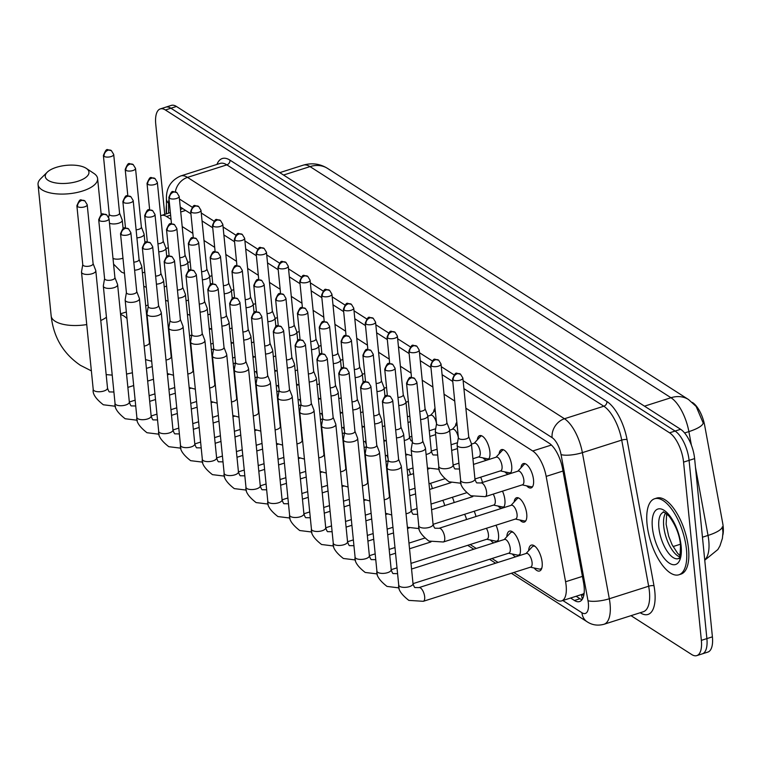 <?xml version="1.0" encoding="UTF-8"?>
<svg xmlns="http://www.w3.org/2000/svg" width="761" height="761" viewBox="0 0 761 761"><rect width="100%" height="100%" fill="white"/><g stroke="black" fill="none" stroke-linecap="round" stroke-linejoin="round"><path stroke-width="1.14" d="M520.924 467.844A12.766 5.356 72.3 0 1 523.349 463.582A12.766 5.356 72.3 0 1 533.528 479.782A12.766 5.356 72.3 0 1 531.102 487.915A12.766 5.356 72.3 0 1 526.65 485.832M499.102 453.87A12.766 5.356 72.3 0 1 501.528 449.608A12.766 5.356 72.3 0 1 511.706 465.808A12.766 5.356 72.3 0 1 509.537 473.837M477.28 439.896A12.766 5.356 72.3 0 1 479.706 435.634A12.766 5.356 72.3 0 1 489.884 451.834A12.766 5.356 72.3 0 1 487.715 459.863M455.459 425.922A12.766 5.356 72.3 0 1 456.847 422.326M433.637 411.948A12.766 5.356 72.3 0 1 435.026 408.353M514.122 502.013A12.766 5.356 72.3 0 1 516.548 497.751A12.766 5.356 72.3 0 1 526.726 513.951A12.766 5.356 72.3 0 1 524.3 522.084A12.766 5.356 72.3 0 1 519.849 520.01M502.498 491.159A12.766 5.356 72.3 0 1 504.904 499.977A12.766 5.356 72.3 0 1 502.736 508.006M480.676 477.185A12.766 5.356 72.3 0 1 482.474 482.455M528.648 550.688A13.584 5.698 72.3 0 1 531.321 545.114A13.584 5.698 72.3 0 1 542.146 562.35A13.584 5.698 72.3 0 1 539.559 570.997A13.584 5.698 72.3 0 1 534.165 568.001M506.826 536.714A13.584 5.698 72.3 0 1 509.499 531.14A13.584 5.698 72.3 0 1 520.324 548.377A13.584 5.698 72.3 0 1 519.363 555.635M496.029 525.223A13.584 5.698 72.3 0 1 498.503 534.403A13.584 5.698 72.3 0 1 497.542 541.67M474.208 511.249A13.584 5.698 72.3 0 1 475.996 516.519M452.386 497.275A13.584 5.698 72.3 0 1 454.174 502.545M430.564 483.302A13.584 5.698 72.3 0 1 432.353 488.581M408.743 469.328A13.584 5.698 72.3 0 1 410.531 474.607M386.921 455.354A13.584 5.698 72.3 0 1 388.081 458.417M365.099 441.38A13.584 5.698 72.3 0 1 366.26 444.443M343.278 427.406A13.584 5.698 72.3 0 1 344.438 430.469M321.456 413.442A13.584 5.698 72.3 0 1 322.616 416.495M299.634 399.468A13.584 5.698 72.3 0 1 300.795 402.531M277.813 385.494A13.584 5.698 72.3 0 1 278.973 388.557M255.991 371.52A13.584 5.698 72.3 0 1 257.151 374.583M584.134 593.161A23.943 10.045 72.3 0 1 582.298 594.303L561.589 600.895A23.943 10.045 -107.7 0 0 565.585 581.756L546.16 476.396A23.943 10.045 -107.7 0 0 532.729 450.988L465.865 408.172M722.845 535.059A21.546 9.037 -107.7 0 0 722.684 523.121L704.676 425.447A21.546 9.037 -107.7 0 0 692.596 402.579L692.348 402.426M171.044 219.396L166.545 216.514A23.943 10.045 -107.7 0 0 161.446 215.439A23.943 10.045 -107.7 0 0 160.676 215.772M454.726 401.037L444.044 394.198M432.904 387.064L422.222 380.224M411.083 373.09L400.4 366.25M389.261 359.125L378.578 352.276M367.439 345.152L356.757 338.312M345.618 331.178L334.935 324.338M323.796 317.204L313.113 310.364M301.974 303.23L291.292 296.39M280.153 289.256L269.47 282.417M258.331 275.282L247.648 268.443M236.509 261.308L225.827 254.469M214.688 247.344L204.005 240.495M192.866 233.37L182.183 226.531M513.799 572.481L556.491 599.82A23.943 10.045 -107.7 0 0 561.589 600.895M470.155 544.543L476.253 548.443M491.977 558.507L498.075 562.417M487.183 460.034A12.766 5.356 72.3 0 1 483.007 457.894M509.004 474.008A12.766 5.356 72.3 0 1 504.828 471.868M502.203 508.177A12.766 5.356 72.3 0 1 498.027 506.036M493.794 542.859A13.584 5.698 72.3 0 1 490.522 540.053M515.616 556.833A13.584 5.698 72.3 0 1 512.343 554.027M704.753 560.21L717.861 549.537L719.954 545.884L722.408 538.341L722.95 532.415L722.36 526.831A27.929 7.325 169.6 0 1 708.025 535.43L695.497 467.444M164.756 214.383L155.748 124.157A23.943 10.045 72.3 0 1 160.305 108.909A23.943 10.045 72.3 0 1 165.394 109.984L669.575 432.819A23.943 10.045 72.3 0 1 683.568 462.117L701.357 640.362L706.883 638.603A23.943 10.045 72.3 0 1 702.327 653.851A23.943 10.045 72.3 0 0 706.883 638.603L689.086 460.357L706.883 638.603L712.401 636.843A23.943 10.045 72.3 0 1 707.854 652.091L696.81 655.611A23.943 10.045 72.3 0 1 691.711 654.536L631.012 615.668M669.575 432.819L675.102 431.059A23.943 10.045 72.3 0 1 689.086 460.357A23.943 10.045 72.3 0 0 675.102 431.059L170.921 108.224L675.102 431.059L680.629 429.299A23.943 10.045 72.3 0 1 694.612 458.598L712.401 636.843M160.305 108.909L165.822 107.149A23.943 10.045 72.3 0 1 170.921 108.224A23.943 10.045 72.3 0 0 165.822 107.149L171.349 105.389A23.943 10.045 72.3 0 1 176.438 106.464L680.629 429.299M691.388 445.185L688.886 431.611A27.929 7.325 169.6 0 0 703.212 423.04L696.172 406.479L688.572 399.563A27.929 22.63 122.6 0 0 670.983 397.727L310.022 166.602A27.929 22.63 -57.4 0 1 327.611 168.438L688.572 399.563M701.357 640.362A23.943 10.045 72.3 0 1 696.81 655.611M570.598 598.022L574.441 600.486A23.943 10.045 -107.7 0 0 579.54 601.561A23.943 10.045 -107.7 0 0 583.535 582.422L562.55 468.605A23.943 10.045 -107.7 0 0 549.119 443.187L463.915 388.633M170.312 212.119A23.943 10.045 -107.7 0 0 170.217 212.642M452.776 381.499L442.093 374.659M430.954 367.525L420.272 360.685M409.133 353.551L398.45 346.712M387.311 339.577L376.628 332.738M365.489 325.613L354.807 318.764M343.668 311.639L332.985 304.8M321.846 297.665L311.163 290.826M300.024 283.691L289.342 276.852M278.203 269.717L267.52 262.878M256.381 255.744L245.698 248.904M234.559 241.77L223.877 234.93M212.738 227.796L202.055 220.956M190.916 213.831L180.233 206.992M581.994 599.706A23.943 10.045 72.3 0 1 579.968 598.726L576.125 596.263M166.307 213.889A39.905 16.742 72.3 0 1 166.459 204.861M686.451 549.375A39.905 16.742 72.3 0 1 678.869 574.793A39.905 16.742 72.3 0 1 647.059 524.158A39.905 16.742 72.3 0 1 654.65 498.74A39.905 16.742 72.3 0 1 686.451 549.375M654.65 498.74L656.724 498.084A39.905 16.742 72.3 0 1 688.524 548.719A39.905 16.742 72.3 0 1 680.933 574.127L678.869 574.793M48.124 180.338A21.945 8.98 -5.7 0 0 77.822 181.27A21.945 8.98 -5.7 0 0 86.221 168.333A21.945 8.98 -5.7 0 0 86.088 168.248A21.945 8.98 -5.7 0 0 66.074 165.375A21.945 8.98 -5.7 0 0 47.192 172.233A21.945 8.98 -5.7 0 0 48.124 180.338M93.717 173.299A29.926 12.252 174.3 0 1 93.898 173.413A29.926 12.252 174.3 0 1 97.608 178.569A29.926 12.252 174.3 0 1 76.062 192.685A29.926 12.252 174.3 0 1 41.941 189.784A29.926 12.252 174.3 0 1 38.05 184.514A29.926 12.252 174.3 0 1 40.666 178.73L47.192 172.233M189.622 335.734A29.926 12.556 -107.7 0 0 189.375 334.022M82.759 264.59L81.522 271.82A7.182 2.939 -5.7 0 0 81.513 272.153A7.182 2.939 -5.7 0 0 82.445 273.418A7.182 2.939 -5.7 0 0 92.205 273.713A7.182 2.939 -5.7 0 0 95.8 270.726A7.182 2.939 -5.7 0 0 95.724 270.402L93.08 263.563M82.778 264.467A5.184 2.121 -5.7 0 0 82.768 264.704A5.184 2.121 -5.7 0 0 83.444 265.618A5.184 2.121 -5.7 0 0 90.492 265.836A5.184 2.121 -5.7 0 0 93.099 263.677A5.184 2.121 -5.7 0 0 93.042 263.449M104.58 278.564L103.344 285.794A7.182 2.939 -5.7 0 0 103.334 286.126A7.182 2.939 -5.7 0 0 104.267 287.392A7.182 2.939 -5.7 0 0 114.026 287.677A7.182 2.939 -5.7 0 0 117.622 284.7A7.182 2.939 -5.7 0 0 117.546 284.376L114.901 277.527M104.599 278.44A5.184 2.121 -5.7 0 0 104.59 278.678A5.184 2.121 -5.7 0 0 105.265 279.591A5.184 2.121 -5.7 0 0 112.314 279.801A5.184 2.121 -5.7 0 0 114.921 277.651A5.184 2.121 -5.7 0 0 114.863 277.413M126.402 292.538L125.165 299.767A7.182 2.939 -5.7 0 0 125.156 300.1A7.182 2.939 -5.7 0 0 126.088 301.366A7.182 2.939 -5.7 0 0 135.848 301.651A7.182 2.939 -5.7 0 0 139.444 298.673A7.182 2.939 -5.7 0 0 139.368 298.35L136.723 291.501M126.421 292.414A5.184 2.121 -5.7 0 0 126.412 292.652A5.184 2.121 -5.7 0 0 127.087 293.565A5.184 2.121 -5.7 0 0 134.136 293.775A5.184 2.121 -5.7 0 0 136.742 291.625A5.184 2.121 -5.7 0 0 136.685 291.387M148.224 306.512L146.987 313.741A7.182 2.939 -5.7 0 0 146.978 314.074A7.182 2.939 -5.7 0 0 147.91 315.339A7.182 2.939 -5.7 0 0 157.67 315.625A7.182 2.939 -5.7 0 0 161.265 312.647A7.182 2.939 -5.7 0 0 161.189 312.324L158.545 305.475M148.243 306.388A5.184 2.121 -5.7 0 0 148.233 306.626A5.184 2.121 -5.7 0 0 148.909 307.539A5.184 2.121 -5.7 0 0 155.957 307.748A5.184 2.121 -5.7 0 0 158.564 305.599A5.184 2.121 -5.7 0 0 158.507 305.361M170.045 320.476L168.809 327.706A7.182 2.939 -5.7 0 0 168.799 328.039A7.182 2.939 -5.7 0 0 169.732 329.304A7.182 2.939 -5.7 0 0 179.491 329.599A7.182 2.939 -5.7 0 0 183.087 326.612A7.182 2.939 -5.7 0 0 183.011 326.288L180.367 319.449M170.064 320.362A5.184 2.121 -5.7 0 0 170.055 320.6A5.184 2.121 -5.7 0 0 170.73 321.513A5.184 2.121 -5.7 0 0 177.779 321.722A5.184 2.121 -5.7 0 0 180.386 319.572A5.184 2.121 -5.7 0 0 180.328 319.335M191.867 334.45L190.631 341.679A7.182 2.939 -5.7 0 0 190.621 342.012A7.182 2.939 -5.7 0 0 191.553 343.278A7.182 2.939 -5.7 0 0 201.313 343.572A7.182 2.939 -5.7 0 0 204.909 340.586A7.182 2.939 -5.7 0 0 204.833 340.262L202.188 333.423M191.886 334.336A5.184 2.121 -5.7 0 0 191.877 334.574A5.184 2.121 -5.7 0 0 192.552 335.487A5.184 2.121 -5.7 0 0 199.601 335.696A5.184 2.121 -5.7 0 0 202.207 333.537A5.184 2.121 -5.7 0 0 202.15 333.308M213.689 348.424L212.452 355.653A7.182 2.939 -5.7 0 0 212.443 355.986A7.182 2.939 -5.7 0 0 213.375 357.251A7.182 2.939 -5.7 0 0 223.135 357.546A7.182 2.939 -5.7 0 0 226.73 354.559A7.182 2.939 -5.7 0 0 226.654 354.236L224.01 347.397M213.708 348.3A5.184 2.121 -5.7 0 0 213.698 348.548A5.184 2.121 -5.7 0 0 214.374 349.461A5.184 2.121 -5.7 0 0 221.422 349.67A5.184 2.121 -5.7 0 0 224.029 347.511A5.184 2.121 -5.7 0 0 223.972 347.282M235.51 362.398L234.274 369.627A7.182 2.939 -5.7 0 0 234.264 369.96A7.182 2.939 -5.7 0 0 235.197 371.225A7.182 2.939 -5.7 0 0 244.956 371.52A7.182 2.939 -5.7 0 0 248.552 368.533A7.182 2.939 -5.7 0 0 248.476 368.21L245.832 361.37M235.53 362.274A5.184 2.121 -5.7 0 0 235.52 362.521A5.184 2.121 -5.7 0 0 236.195 363.435A5.184 2.121 -5.7 0 0 243.244 363.644A5.184 2.121 -5.7 0 0 245.851 361.485A5.184 2.121 -5.7 0 0 245.793 361.256M257.332 376.372L256.096 383.601A7.182 2.939 -5.7 0 0 256.086 383.934A7.182 2.939 -5.7 0 0 257.018 385.199A7.182 2.939 -5.7 0 0 266.778 385.494A7.182 2.939 -5.7 0 0 270.374 382.507A7.182 2.939 -5.7 0 0 270.298 382.184L267.653 375.344M257.351 376.248A5.184 2.121 -5.7 0 0 257.342 376.486A5.184 2.121 -5.7 0 0 258.017 377.399A5.184 2.121 -5.7 0 0 265.066 377.618A5.184 2.121 -5.7 0 0 267.672 375.458A5.184 2.121 -5.7 0 0 267.615 375.221M279.154 390.345L277.917 397.575A7.182 2.939 -5.7 0 0 277.908 397.908A7.182 2.939 -5.7 0 0 278.84 399.173A7.182 2.939 -5.7 0 0 288.6 399.458A7.182 2.939 -5.7 0 0 292.195 396.481A7.182 2.939 -5.7 0 0 292.119 396.158L289.475 389.309M279.173 390.222A5.184 2.121 -5.7 0 0 279.163 390.46A5.184 2.121 -5.7 0 0 279.839 391.373A5.184 2.121 -5.7 0 0 286.887 391.582A5.184 2.121 -5.7 0 0 289.494 389.432A5.184 2.121 -5.7 0 0 289.437 389.194M300.976 404.319L299.739 411.549A7.182 2.939 -5.7 0 0 299.729 411.882A7.182 2.939 -5.7 0 0 300.662 413.147A7.182 2.939 -5.7 0 0 310.421 413.432A7.182 2.939 -5.7 0 0 314.017 410.455A7.182 2.939 -5.7 0 0 313.941 410.131L311.297 403.282M300.995 404.196A5.184 2.121 -5.7 0 0 300.985 404.433A5.184 2.121 -5.7 0 0 301.66 405.347A5.184 2.121 -5.7 0 0 308.709 405.556A5.184 2.121 -5.7 0 0 311.316 403.406A5.184 2.121 -5.7 0 0 311.259 403.168M444.652 505.58A7.182 3.015 -107.7 0 0 442.759 500.338M322.797 418.284L321.561 425.523A7.182 2.939 -5.7 0 0 321.551 425.856A7.182 2.939 -5.7 0 0 322.483 427.111A7.182 2.939 -5.7 0 0 332.243 427.406A7.182 2.939 -5.7 0 0 335.839 424.429A7.182 2.939 -5.7 0 0 335.763 424.105L333.118 417.256M322.816 418.17A5.184 2.121 -5.7 0 0 322.807 418.407A5.184 2.121 -5.7 0 0 323.482 419.321A5.184 2.121 -5.7 0 0 330.531 419.53A5.184 2.121 -5.7 0 0 333.137 417.38A5.184 2.121 -5.7 0 0 333.08 417.142M466.474 519.554A7.182 3.015 -107.7 0 0 464.581 514.312M486.736 539.264L495.611 541.119A11.967 5.023 -107.7 0 0 496.809 541.081A11.967 5.023 -107.7 0 0 498.265 539.796M410.997 563.378L487.078 539.149A7.182 3.015 -107.7 0 0 488.438 534.583A7.182 3.015 -107.7 0 0 486.403 528.286M344.619 432.258L343.382 439.487A7.182 2.939 -5.7 0 0 343.373 439.82A7.182 2.939 -5.7 0 0 344.305 441.085A7.182 2.939 -5.7 0 0 354.065 441.38A7.182 2.939 -5.7 0 0 357.66 438.393A7.182 2.939 -5.7 0 0 357.584 438.07L354.94 431.23M344.638 432.143A5.184 2.121 -5.7 0 0 344.628 432.381A5.184 2.121 -5.7 0 0 345.304 433.294A5.184 2.121 -5.7 0 0 352.353 433.504A5.184 2.121 -5.7 0 0 354.959 431.354A5.184 2.121 -5.7 0 0 354.902 431.116M508.557 553.237L517.432 555.092A11.967 5.023 -107.7 0 0 518.631 555.054A11.967 5.023 -107.7 0 0 520.086 553.77M423.306 601.304A7.182 3.015 -107.7 0 0 424.667 596.729A7.182 3.015 -107.7 0 0 420.253 587.806A7.182 3.015 -107.7 0 0 418.94 587.616L526.355 553.409A7.182 3.015 -107.7 0 1 532.082 562.522A7.182 3.015 -107.7 0 1 530.721 567.097L423.306 601.304L408.847 600.391C401.247 594.465 397.879 589.366 398.726 585.076A7.182 2.939 -5.7 0 0 399.658 586.341A7.182 2.939 -5.7 0 0 399.896 586.484A7.182 2.939 -5.7 0 0 408.058 586.988A7.182 2.939 -5.7 0 0 413.014 583.649L508.9 553.123A7.182 3.015 -107.7 0 0 510.26 548.548A7.182 3.015 -107.7 0 0 504.533 539.435L411.558 569.047M366.441 446.231L365.204 453.461A7.182 2.939 -5.7 0 0 365.194 453.794A7.182 2.939 -5.7 0 0 366.127 455.059A7.182 2.939 -5.7 0 0 375.886 455.354A7.182 2.939 -5.7 0 0 379.482 452.367A7.182 2.939 -5.7 0 0 379.406 452.044L376.762 445.204M366.46 446.108A5.184 2.121 -5.7 0 0 366.45 446.355A5.184 2.121 -5.7 0 0 367.125 447.268A5.184 2.121 -5.7 0 0 374.174 447.478A5.184 2.121 -5.7 0 0 376.781 445.318A5.184 2.121 -5.7 0 0 376.724 445.09M513.295 532.434A11.967 5.023 -107.7 0 0 511.363 532.234A11.967 5.023 -107.7 0 0 510.365 532.9L504.201 539.549M530.379 567.202L539.254 569.066A11.967 5.023 -107.7 0 0 540.453 569.019A11.967 5.023 -107.7 0 0 541.908 567.744M388.262 460.205L387.026 467.435A7.182 2.939 -5.7 0 0 387.016 467.768A7.182 2.939 -5.7 0 0 387.948 469.033A7.182 2.939 -5.7 0 0 397.708 469.328A7.182 2.939 -5.7 0 0 401.304 466.341A7.182 2.939 -5.7 0 0 401.228 466.017L398.583 459.178M388.281 460.082A5.184 2.121 -5.7 0 0 388.272 460.329A5.184 2.121 -5.7 0 0 388.947 461.242A5.184 2.121 -5.7 0 0 395.996 461.451A5.184 2.121 -5.7 0 0 398.602 459.292A5.184 2.121 -5.7 0 0 398.545 459.064M535.116 546.408A11.967 5.023 -107.7 0 0 533.185 546.208A11.967 5.023 -107.7 0 0 532.186 546.874L526.022 553.513M134.602 270.212A7.182 2.939 -5.7 0 0 138.179 269.527A7.182 2.939 -5.7 0 0 141.784 266.54A7.182 2.939 -5.7 0 0 141.708 266.217L139.063 259.377M133.793 262.155A5.184 2.121 -5.7 0 0 136.476 261.651A5.184 2.121 -5.7 0 0 139.073 259.501A5.184 2.121 -5.7 0 0 139.016 259.263M156.424 284.186A7.182 2.939 -5.7 0 0 160 283.501A7.182 2.939 -5.7 0 0 163.605 280.514A7.182 2.939 -5.7 0 0 163.529 280.191L160.885 273.351M155.615 276.129A5.184 2.121 -5.7 0 0 158.298 275.625A5.184 2.121 -5.7 0 0 160.894 273.465A5.184 2.121 -5.7 0 0 160.837 273.237M178.245 298.16A7.182 2.939 -5.7 0 0 181.822 297.475A7.182 2.939 -5.7 0 0 185.427 294.488A7.182 2.939 -5.7 0 0 185.351 294.165L182.707 287.325M177.437 290.103A5.184 2.121 -5.7 0 0 180.119 289.599A5.184 2.121 -5.7 0 0 182.716 287.439A5.184 2.121 -5.7 0 0 182.659 287.211M200.067 312.134A7.182 2.939 -5.7 0 0 203.644 311.449A7.182 2.939 -5.7 0 0 207.249 308.462A7.182 2.939 -5.7 0 0 207.173 308.138L204.528 301.299M199.258 304.067A5.184 2.121 -5.7 0 0 201.941 303.572A5.184 2.121 -5.7 0 0 204.538 301.413A5.184 2.121 -5.7 0 0 204.481 301.185M221.889 326.108A7.182 2.939 -5.7 0 0 225.465 325.423A7.182 2.939 -5.7 0 0 229.071 322.436A7.182 2.939 -5.7 0 0 228.994 322.112L226.35 315.273M221.08 318.041A5.184 2.121 -5.7 0 0 223.763 317.546A5.184 2.121 -5.7 0 0 226.359 315.387A5.184 2.121 -5.7 0 0 226.302 315.159M243.71 340.072A7.182 2.939 -5.7 0 0 247.287 339.387A7.182 2.939 -5.7 0 0 250.892 336.41A7.182 2.939 -5.7 0 0 250.816 336.086L248.172 329.237M242.902 332.015A5.184 2.121 -5.7 0 0 245.584 331.511A5.184 2.121 -5.7 0 0 248.181 329.361A5.184 2.121 -5.7 0 0 248.124 329.123M265.532 354.046A7.182 2.939 -5.7 0 0 269.109 353.361A7.182 2.939 -5.7 0 0 272.714 350.383A7.182 2.939 -5.7 0 0 272.638 350.06L269.993 343.211M264.723 345.989A5.184 2.121 -5.7 0 0 267.406 345.484A5.184 2.121 -5.7 0 0 270.003 343.335A5.184 2.121 -5.7 0 0 269.946 343.097M287.354 368.02A7.182 2.939 -5.7 0 0 290.93 367.335A7.182 2.939 -5.7 0 0 294.536 364.357A7.182 2.939 -5.7 0 0 294.459 364.034L291.815 357.185M286.545 359.963A5.184 2.121 -5.7 0 0 289.228 359.458A5.184 2.121 -5.7 0 0 291.824 357.309A5.184 2.121 -5.7 0 0 291.767 357.071M309.175 381.993A7.182 2.939 -5.7 0 0 312.752 381.309A7.182 2.939 -5.7 0 0 316.357 378.322A7.182 2.939 -5.7 0 0 316.281 377.998L313.637 371.159M308.367 373.936A5.184 2.121 -5.7 0 0 311.049 373.432A5.184 2.121 -5.7 0 0 313.646 371.282A5.184 2.121 -5.7 0 0 313.589 371.045M330.997 395.967A7.182 2.939 -5.7 0 0 334.574 395.282A7.182 2.939 -5.7 0 0 338.179 392.296A7.182 2.939 -5.7 0 0 338.103 391.972L335.458 385.133M330.188 387.91A5.184 2.121 -5.7 0 0 332.871 387.406A5.184 2.121 -5.7 0 0 335.468 385.247A5.184 2.121 -5.7 0 0 335.411 385.018M352.819 409.941A7.182 2.939 -5.7 0 0 356.395 409.256A7.182 2.939 -5.7 0 0 360.001 406.269A7.182 2.939 -5.7 0 0 359.924 405.946L357.28 399.106M352.01 401.884A5.184 2.121 -5.7 0 0 354.693 401.38A5.184 2.121 -5.7 0 0 357.29 399.221A5.184 2.121 -5.7 0 0 357.232 398.992M374.64 423.915A7.182 2.939 -5.7 0 0 378.217 423.23A7.182 2.939 -5.7 0 0 381.822 420.243A7.182 2.939 -5.7 0 0 381.746 419.92L379.102 413.08M373.832 415.848A5.184 2.121 -5.7 0 0 376.514 415.354A5.184 2.121 -5.7 0 0 379.111 413.194A5.184 2.121 -5.7 0 0 379.054 412.966M493.537 505.095L502.412 506.95A11.967 5.023 -107.7 0 0 503.611 506.912A11.967 5.023 -107.7 0 0 504.048 506.712M443.349 541.994A7.182 3.015 -107.7 0 0 444.719 537.418A7.182 3.015 -107.7 0 0 440.296 528.495A7.182 3.015 -107.7 0 0 438.992 528.305L511.335 505.266A7.182 3.015 -107.7 0 1 517.061 514.379A7.182 3.015 -107.7 0 1 515.701 518.954L443.349 541.994L428.9 541.081C421.299 535.164 417.922 530.056 418.769 525.765A7.182 2.939 -5.7 0 0 419.711 527.031A7.182 2.939 -5.7 0 0 419.939 527.173A7.182 2.939 -5.7 0 0 428.11 527.687A7.182 2.939 -5.7 0 0 433.066 524.339L493.879 504.981A7.182 3.015 -107.7 0 0 495.24 500.405A7.182 3.015 -107.7 0 0 493.204 494.117M396.462 437.889A7.182 2.939 -5.7 0 0 400.039 437.204A7.182 2.939 -5.7 0 0 403.644 434.217A7.182 2.939 -5.7 0 0 403.568 433.894L400.923 427.054M395.653 429.822A5.184 2.121 -5.7 0 0 398.336 429.328A5.184 2.121 -5.7 0 0 400.933 427.168A5.184 2.121 -5.7 0 0 400.876 426.931M515.359 519.059L524.234 520.924A11.967 5.023 -107.7 0 0 525.432 520.885A11.967 5.023 -107.7 0 0 525.87 520.686M412.424 442.055L411.187 449.285A7.182 2.939 -5.7 0 0 411.168 449.618A7.182 2.939 -5.7 0 0 412.11 450.883A7.182 2.939 -5.7 0 0 421.86 451.168A7.182 2.939 -5.7 0 0 425.466 448.191A7.182 2.939 -5.7 0 0 425.389 447.868L422.745 441.019M412.443 441.932A5.184 2.121 -5.7 0 0 412.433 442.17A5.184 2.121 -5.7 0 0 413.109 443.083A5.184 2.121 -5.7 0 0 420.158 443.292A5.184 2.121 -5.7 0 0 422.755 441.142A5.184 2.121 -5.7 0 0 422.697 440.904M518.641 497.979A11.967 5.023 -107.7 0 0 518.174 498.065A11.967 5.023 -107.7 0 0 517.166 498.731L511.002 505.38M109.489 223.22A7.182 2.939 -5.7 0 0 118.678 223.211A7.182 2.939 -5.7 0 0 122.274 220.233A7.182 2.939 -5.7 0 0 122.198 219.91L119.553 213.061M109.251 213.974A5.184 2.121 -5.7 0 0 109.242 214.212A5.184 2.121 -5.7 0 0 109.917 215.125A5.184 2.121 -5.7 0 0 116.966 215.334A5.184 2.121 -5.7 0 0 119.563 213.185A5.184 2.121 -5.7 0 0 119.515 212.947M136.913 237.87A7.182 2.939 -5.7 0 0 140.5 237.185A7.182 2.939 -5.7 0 0 144.095 234.198A7.182 2.939 -5.7 0 0 144.019 233.874L141.375 227.035M136.114 229.812A5.184 2.121 -5.7 0 0 138.787 229.308A5.184 2.121 -5.7 0 0 141.384 227.159A5.184 2.121 -5.7 0 0 141.337 226.921M158.735 251.843A7.182 2.939 -5.7 0 0 162.321 251.159A7.182 2.939 -5.7 0 0 165.917 248.172A7.182 2.939 -5.7 0 0 165.841 247.848L163.196 241.009M157.936 243.786A5.184 2.121 -5.7 0 0 160.609 243.282A5.184 2.121 -5.7 0 0 163.215 241.123A5.184 2.121 -5.7 0 0 163.158 240.895M180.557 265.817A7.182 2.939 -5.7 0 0 184.143 265.132A7.182 2.939 -5.7 0 0 187.739 262.145A7.182 2.939 -5.7 0 0 187.663 261.822L185.018 254.983M179.758 257.76A5.184 2.121 -5.7 0 0 182.431 257.256A5.184 2.121 -5.7 0 0 185.037 255.097A5.184 2.121 -5.7 0 0 184.98 254.868M202.378 279.791A7.182 2.939 -5.7 0 0 205.965 279.106A7.182 2.939 -5.7 0 0 209.56 276.119A7.182 2.939 -5.7 0 0 209.484 275.796L206.84 268.956M201.579 271.725A5.184 2.121 -5.7 0 0 204.252 271.23A5.184 2.121 -5.7 0 0 206.859 269.071A5.184 2.121 -5.7 0 0 206.802 268.842M224.2 293.765A7.182 2.939 -5.7 0 0 227.786 293.08A7.182 2.939 -5.7 0 0 231.382 290.093A7.182 2.939 -5.7 0 0 231.306 289.77L228.661 282.93M223.401 285.698A5.184 2.121 -5.7 0 0 226.074 285.204A5.184 2.121 -5.7 0 0 228.681 283.044A5.184 2.121 -5.7 0 0 228.623 282.807M246.022 307.729A7.182 2.939 -5.7 0 0 249.608 307.044A7.182 2.939 -5.7 0 0 253.204 304.067A7.182 2.939 -5.7 0 0 253.128 303.744L250.483 296.895M245.223 299.672A5.184 2.121 -5.7 0 0 247.896 299.168A5.184 2.121 -5.7 0 0 250.502 297.018A5.184 2.121 -5.7 0 0 250.445 296.78M267.843 321.703A7.182 2.939 -5.7 0 0 271.43 321.018A7.182 2.939 -5.7 0 0 275.025 318.041A7.182 2.939 -5.7 0 0 274.949 317.718L272.305 310.869M267.044 313.646A5.184 2.121 -5.7 0 0 269.717 313.142A5.184 2.121 -5.7 0 0 272.324 310.992A5.184 2.121 -5.7 0 0 272.267 310.754M289.665 335.677A7.182 2.939 -5.7 0 0 293.251 334.992A7.182 2.939 -5.7 0 0 296.847 332.015A7.182 2.939 -5.7 0 0 296.771 331.682L294.127 324.842M288.866 327.62A5.184 2.121 -5.7 0 0 291.539 327.116A5.184 2.121 -5.7 0 0 294.146 324.966A5.184 2.121 -5.7 0 0 294.088 324.728M311.487 349.651A7.182 2.939 -5.7 0 0 315.073 348.966A7.182 2.939 -5.7 0 0 318.669 345.979A7.182 2.939 -5.7 0 0 318.593 345.656L315.948 338.816M310.688 341.594A5.184 2.121 -5.7 0 0 313.361 341.09A5.184 2.121 -5.7 0 0 315.967 338.94A5.184 2.121 -5.7 0 0 315.91 338.702M333.308 363.625A7.182 2.939 -5.7 0 0 336.895 362.94A7.182 2.939 -5.7 0 0 340.49 359.953A7.182 2.939 -5.7 0 0 340.414 359.63L337.77 352.79M332.509 355.568A5.184 2.121 -5.7 0 0 335.182 355.064A5.184 2.121 -5.7 0 0 337.789 352.904A5.184 2.121 -5.7 0 0 337.732 352.676M355.13 377.599A7.182 2.939 -5.7 0 0 358.716 376.914A7.182 2.939 -5.7 0 0 362.312 373.927A7.182 2.939 -5.7 0 0 362.236 373.603L359.592 366.764M354.331 369.532A5.184 2.121 -5.7 0 0 357.004 369.037A5.184 2.121 -5.7 0 0 359.611 366.878A5.184 2.121 -5.7 0 0 359.553 366.65M429.271 430.793L435.216 428.9A7.182 3.015 -107.7 0 0 435.711 428.605M376.952 391.573A7.182 2.939 -5.7 0 0 380.538 390.888A7.182 2.939 -5.7 0 0 384.134 387.901A7.182 2.939 -5.7 0 0 384.058 387.577L381.413 380.738M376.153 383.506A5.184 2.121 -5.7 0 0 378.826 383.011A5.184 2.121 -5.7 0 0 381.432 380.852A5.184 2.121 -5.7 0 0 381.375 380.624M436.529 423.867A7.182 3.015 -107.7 0 0 430.859 415.211L427.815 416.181M451.092 444.766L457.038 442.873A7.182 3.015 -107.7 0 0 457.532 442.579M398.774 405.537A7.182 2.939 -5.7 0 0 402.36 404.852A7.182 2.939 -5.7 0 0 405.955 401.875A7.182 2.939 -5.7 0 0 405.879 401.551L403.235 394.702M397.974 397.48A5.184 2.121 -5.7 0 0 400.647 396.976A5.184 2.121 -5.7 0 0 403.254 394.826A5.184 2.121 -5.7 0 0 403.197 394.588M458.35 437.841A7.182 3.015 -107.7 0 0 452.681 429.185L449.637 430.146M478.517 456.952L487.392 458.807A11.967 5.023 -107.7 0 0 488.591 458.769A11.967 5.023 -107.7 0 0 489.028 458.569M472.914 458.731L478.859 456.838A7.182 3.015 -107.7 0 0 480.22 452.272A7.182 3.015 -107.7 0 0 474.503 443.149L471.459 444.12M420.595 419.511A7.182 2.939 -5.7 0 0 424.181 418.826A7.182 2.939 -5.7 0 0 427.777 415.848A7.182 2.939 -5.7 0 0 427.701 415.525L425.057 408.676M419.796 411.454A5.184 2.121 -5.7 0 0 422.469 410.95A5.184 2.121 -5.7 0 0 425.076 408.8A5.184 2.121 -5.7 0 0 425.019 408.562M481.799 435.863A11.967 5.023 -107.7 0 0 481.333 435.958A11.967 5.023 -107.7 0 0 480.324 436.614L474.16 443.263M500.338 470.926L509.214 472.781A11.967 5.023 -107.7 0 0 510.412 472.743A11.967 5.023 -107.7 0 0 510.85 472.543M485.223 496.657A7.182 3.015 -107.7 0 0 486.593 492.082A7.182 3.015 -107.7 0 0 482.17 483.159A7.182 3.015 -107.7 0 0 480.866 482.969L518.146 471.097A7.182 3.015 -107.7 0 1 523.863 480.21A7.182 3.015 -107.7 0 1 522.503 484.786L485.223 496.657L470.764 495.753C463.173 489.827 459.796 484.719 460.643 480.429A7.182 2.939 -5.7 0 0 461.575 481.694A7.182 2.939 -5.7 0 0 461.813 481.837A7.182 2.939 -5.7 0 0 469.984 482.35A7.182 2.939 -5.7 0 0 474.94 479.002L500.681 470.812A7.182 3.015 -107.7 0 0 502.041 466.236A7.182 3.015 -107.7 0 0 496.324 457.123L473.485 464.4M436.557 423.687L435.321 430.916A7.182 2.939 -5.7 0 0 435.311 431.249A7.182 2.939 -5.7 0 0 436.243 432.514A7.182 2.939 -5.7 0 0 446.003 432.8A7.182 2.939 -5.7 0 0 449.599 429.822A7.182 2.939 -5.7 0 0 449.523 429.499L446.878 422.65M436.576 423.563A5.184 2.121 -5.7 0 0 436.567 423.801A5.184 2.121 -5.7 0 0 437.242 424.714A5.184 2.121 -5.7 0 0 444.291 424.923A5.184 2.121 -5.7 0 0 446.897 422.774A5.184 2.121 -5.7 0 0 446.84 422.536M503.62 449.837A11.967 5.023 -107.7 0 0 503.154 449.922A11.967 5.023 -107.7 0 0 502.146 450.588L495.982 457.237M522.17 484.89L531.035 486.755A11.967 5.023 -107.7 0 0 532.234 486.717A11.967 5.023 -107.7 0 0 532.671 486.517M458.379 437.651L457.142 444.881A7.182 2.939 -5.7 0 0 457.133 445.214A7.182 2.939 -5.7 0 0 458.065 446.479A7.182 2.939 -5.7 0 0 467.825 446.774A7.182 2.939 -5.7 0 0 471.42 443.787A7.182 2.939 -5.7 0 0 471.344 443.463L468.7 436.624M458.398 437.537A5.184 2.121 -5.7 0 0 458.388 437.775A5.184 2.121 -5.7 0 0 459.064 438.688A5.184 2.121 -5.7 0 0 466.113 438.897A5.184 2.121 -5.7 0 0 468.719 436.747A5.184 2.121 -5.7 0 0 468.662 436.51M525.442 463.801A11.967 5.023 -107.7 0 0 524.976 463.896A11.967 5.023 -107.7 0 0 523.968 464.562L517.803 471.202M581.433 594.579L581.509 594.626A7.981 3.348 -107.7 0 0 583.963 594.446M581.509 594.626A23.943 19.396 122.6 0 0 582.431 599.05M185.617 210.436L180.728 211.996M170.626 215.211L166.545 216.514M551.421 445.033L532.729 450.988M562.997 471.04L546.16 476.396M582.422 576.391L565.585 581.756M704.715 559.83A31.924 13.394 -107.7 0 0 708.767 540.624A31.924 13.394 -107.7 0 0 708.025 535.43L702.46 537.209M684.615 432.971L688.886 431.611A31.924 13.394 -107.7 0 0 670.983 397.727L644.491 406.165M283.53 175.04L310.022 166.602A31.924 13.394 -107.7 0 0 303.23 165.166L279.782 172.633M176.438 106.464L165.394 109.984M694.612 458.598L683.568 462.117M680.41 544.229L673.057 546.569M562.817 600.505L581.937 612.738A15.962 6.697 -107.7 0 0 588.367 603.292A15.962 6.697 -107.7 0 0 587.996 600.705L561.057 454.583A15.962 6.697 -107.7 0 0 552.106 437.642L463.116 380.662M175.334 191.839A15.962 12.937 -57.4 0 1 187.51 177.389L564.462 418.75A31.924 13.394 72.3 0 1 582.374 452.643L609.314 598.755A31.924 13.394 72.3 0 1 610.056 603.939A31.924 13.394 72.3 0 1 603.987 624.277L643.33 611.739A31.924 13.394 -107.7 0 0 649.399 591.411A31.924 13.394 -107.7 0 0 648.657 586.227L621.718 440.105A31.924 13.394 -107.7 0 0 603.815 406.222L226.864 164.861A31.924 13.394 -107.7 0 0 220.072 163.425L180.718 175.953A31.924 13.394 72.3 0 1 187.51 177.389L226.864 164.861A3.986 3.234 122.6 0 0 229.955 160.133L606.907 401.504A35.91 15.068 72.3 0 1 627.054 439.62L653.984 585.742A35.91 15.068 72.3 0 1 640.353 612.833L640.21 612.738M653.984 585.742A3.986 1.046 -10.4 0 0 648.657 586.227L609.314 598.755A15.962 4.186 169.6 0 1 587.996 600.705M216.942 164.414A35.91 15.068 72.3 0 1 229.955 160.133M561.057 454.583A15.962 4.186 169.6 0 0 582.374 452.643L621.718 440.105A3.986 1.046 -10.4 0 1 627.054 439.62M552.106 437.642A15.962 12.937 -57.4 0 1 564.462 418.75L603.815 406.222A3.986 3.234 122.6 0 0 606.907 401.504M169.028 199.239A15.962 6.697 -107.7 0 0 168.59 203.282L168.628 213.147M454.013 374.831L441.294 366.688M432.191 360.857L419.473 352.714M410.369 346.883L397.651 338.74M388.548 332.918L375.829 324.766M366.726 318.945L354.008 310.802M344.904 304.971L332.186 296.828M323.083 290.997L310.364 282.854M301.261 277.023L288.543 268.88M279.439 263.049L266.721 254.906M257.618 249.075L244.899 240.933M235.796 235.111L223.078 226.959M213.974 221.137L201.256 212.994M192.153 207.163L179.434 199.021M168.59 203.282A15.962 8.675 179.8 0 1 166.431 198.954L166.497 213.831M511.354 573.261L587.14 621.785A15.962 12.937 -57.4 0 1 581.937 612.738M579.968 598.726L574.441 600.486M678.279 558.631A24.323 10.207 72.3 0 1 658.893 527.763A24.323 10.207 72.3 0 1 663.516 512.267C662.517 510.945 664.372 512.239 669.09 516.148C675.882 525.499 679.687 535.164 680.505 545.123C680.182 555.549 679.602 559.906 678.783 558.203L678.279 558.631M681.124 545.97A29.118 12.214 72.3 0 1 669.395 563.197A29.118 12.214 72.3 0 1 652.386 527.563A29.118 12.214 72.3 0 1 664.115 510.336A29.118 12.214 72.3 0 1 681.124 545.97M679.554 556.833A24.323 10.207 72.3 0 1 663.725 526.222A24.323 10.207 72.3 0 1 665.59 512.99M91.368 370.873L80.409 365.318C63.277 353.675 53.536 337.218 51.168 315.948A29.926 12.252 -5.7 0 0 55.058 321.218A29.926 12.252 -5.7 0 0 86.744 324.567M126.992 318.517A29.926 12.556 -107.7 0 0 123.995 316.091A29.926 12.556 -107.7 0 0 120.609 314.635M100.775 320.514A29.926 12.252 -5.7 0 0 106.435 317.242M77.555 206.64A5.184 4.205 122.6 0 1 81.579 200.504A5.184 4.205 -57.4 0 1 84.842 200.847C80.105 200.504 80.695 196.88 76.88 205.727A5.184 2.121 -5.7 0 0 77.555 206.64A5.184 2.121 -5.7 0 0 83.472 207.144A5.184 2.121 -5.7 0 0 87.211 204.699L93.099 263.677M115.52 406.279L103.344 404.776C95.743 398.85 92.376 393.751 93.223 389.461A7.182 2.939 -5.7 0 0 94.155 390.726A7.182 2.939 -5.7 0 0 94.383 390.869A7.182 2.939 -5.7 0 0 102.554 391.373A7.182 2.939 -5.7 0 0 107.51 388.034C108.471 391.002 109.213 392.296 109.746 391.915L113.437 392.001A7.182 3.015 -107.7 0 1 113.893 391.934M99.377 220.614A5.184 4.205 122.6 0 1 103.401 214.478A5.184 4.205 -57.4 0 1 106.664 214.821C101.926 214.478 102.516 210.854 98.702 219.701A5.184 2.121 -5.7 0 0 99.377 220.614A5.184 2.121 -5.7 0 0 105.294 221.118A5.184 2.121 -5.7 0 0 109.032 218.673L114.921 277.651M137.341 420.253L125.165 418.75C117.565 412.823 114.198 407.715 115.044 403.435A7.182 2.939 -5.7 0 0 115.976 404.7A7.182 2.939 -5.7 0 0 116.205 404.833A7.182 2.939 -5.7 0 0 124.376 405.347A7.182 2.939 -5.7 0 0 129.332 402.008C130.293 404.976 131.035 406.269 131.567 405.889L135.258 405.974A7.182 3.015 -107.7 0 1 135.715 405.908M121.199 234.588A5.184 4.205 122.6 0 1 125.223 228.452A5.184 4.205 -57.4 0 1 128.485 228.785C123.748 228.452 124.338 224.828 120.523 233.675A5.184 2.121 -5.7 0 0 121.199 234.588A5.184 2.121 -5.7 0 0 127.116 235.092A5.184 2.121 -5.7 0 0 130.854 232.647L136.742 291.625M159.163 434.227L146.987 432.724C139.387 426.797 136.019 421.689 136.866 417.409A7.182 2.939 -5.7 0 0 137.798 418.674A7.182 2.939 -5.7 0 0 138.026 418.807A7.182 2.939 -5.7 0 0 146.198 419.321A7.182 2.939 -5.7 0 0 151.154 415.982C152.114 418.95 152.856 420.243 153.389 419.863L157.08 419.939A7.182 3.015 -107.7 0 1 157.537 419.882M143.02 248.562A5.184 4.205 122.6 0 1 147.044 242.417A5.184 4.205 -57.4 0 1 150.307 242.759C145.57 242.426 146.16 238.802 142.345 247.648A5.184 2.121 -5.7 0 0 143.02 248.562A5.184 2.121 -5.7 0 0 148.937 249.066A5.184 2.121 -5.7 0 0 152.676 246.612L158.564 305.599M180.985 448.191L168.809 446.697C161.208 440.771 157.841 435.663 158.688 431.382A7.182 2.939 -5.7 0 0 159.62 432.648A7.182 2.939 -5.7 0 0 159.848 432.781A7.182 2.939 -5.7 0 0 168.019 433.294A7.182 2.939 -5.7 0 0 172.975 429.955C173.936 432.923 174.678 434.217 175.211 433.837L178.902 433.913A7.182 3.015 -107.7 0 1 179.358 433.856M164.842 262.535A5.184 4.205 122.6 0 1 168.866 256.39A5.184 4.205 -57.4 0 1 172.129 256.733C167.391 256.4 167.981 252.776 164.167 261.622A5.184 2.121 -5.7 0 0 164.842 262.535A5.184 2.121 -5.7 0 0 170.759 263.03A5.184 2.121 -5.7 0 0 174.497 260.585L180.386 319.572M202.806 462.165L190.631 460.671C183.03 454.745 179.663 449.637 180.509 445.347A7.182 2.939 -5.7 0 0 181.441 446.612A7.182 2.939 -5.7 0 0 181.67 446.755A7.182 2.939 -5.7 0 0 189.841 447.268A7.182 2.939 -5.7 0 0 194.797 443.92C195.758 446.888 196.5 448.191 197.032 447.81L200.723 447.887A7.182 3.015 -107.7 0 1 201.18 447.829M186.664 276.509A5.184 4.205 122.6 0 1 190.688 270.364A5.184 4.205 -57.4 0 1 193.95 270.707C189.213 270.374 189.803 266.75 185.988 275.587A5.184 2.121 -5.7 0 0 186.664 276.509A5.184 2.121 -5.7 0 0 192.581 277.004A5.184 2.121 -5.7 0 0 196.319 274.559L202.207 333.537M224.628 476.139L212.452 474.645C204.852 468.719 201.484 463.611 202.331 459.321A7.182 2.939 -5.7 0 0 203.263 460.586A7.182 2.939 -5.7 0 0 203.491 460.728A7.182 2.939 -5.7 0 0 211.663 461.242A7.182 2.939 -5.7 0 0 216.619 457.894C217.579 460.862 218.321 462.155 218.854 461.784L222.545 461.86A7.182 3.015 -107.7 0 1 223.002 461.803M208.485 290.474A5.184 4.205 122.6 0 1 212.509 284.338A5.184 4.205 -57.4 0 1 215.772 284.681C211.035 284.348 211.625 280.714 207.81 289.56A5.184 2.121 -5.7 0 0 208.485 290.474A5.184 2.121 -5.7 0 0 214.402 290.978A5.184 2.121 -5.7 0 0 218.141 288.533L224.029 347.511M246.45 490.113L234.274 488.61C226.673 482.693 223.306 477.585 224.153 473.294A7.182 2.939 -5.7 0 0 225.085 474.56A7.182 2.939 -5.7 0 0 225.313 474.702A7.182 2.939 -5.7 0 0 233.484 475.206A7.182 2.939 -5.7 0 0 238.44 471.868C239.401 474.835 240.143 476.129 240.676 475.758L244.367 475.834A7.182 3.015 -107.7 0 1 244.823 475.777M230.307 304.448A5.184 4.205 122.6 0 1 234.331 298.312A5.184 4.205 -57.4 0 1 237.594 298.654C232.856 298.312 233.446 294.688 229.641 303.534A5.184 2.121 -5.7 0 0 230.307 304.448A5.184 2.121 -5.7 0 0 236.224 304.952A5.184 2.121 -5.7 0 0 239.962 302.507L245.851 361.485M268.272 504.086L256.096 502.583C248.495 496.657 245.128 491.558 245.974 487.268A7.182 2.939 -5.7 0 0 246.906 488.533A7.182 2.939 -5.7 0 0 247.135 488.676A7.182 2.939 -5.7 0 0 255.306 489.18A7.182 2.939 -5.7 0 0 260.262 485.841C261.223 488.809 261.965 490.103 262.497 489.732L266.188 489.808A7.182 3.015 -107.7 0 1 266.645 489.742M252.129 318.421A5.184 4.205 122.6 0 1 256.153 312.286A5.184 4.205 -57.4 0 1 259.415 312.628C254.678 312.286 255.268 308.662 251.463 317.508A5.184 2.121 -5.7 0 0 252.129 318.421A5.184 2.121 -5.7 0 0 258.046 318.926A5.184 2.121 -5.7 0 0 261.784 316.481L267.672 375.458M290.093 518.06L277.917 516.557C270.317 510.631 266.949 505.532 267.796 501.242A7.182 2.939 -5.7 0 0 268.728 502.507A7.182 2.939 -5.7 0 0 268.956 502.64A7.182 2.939 -5.7 0 0 277.128 503.154A7.182 2.939 -5.7 0 0 282.084 499.815C283.044 502.783 283.786 504.077 284.319 503.696L288.01 503.782A7.182 3.015 -107.7 0 1 288.467 503.715M273.95 332.395A5.184 4.205 122.6 0 1 277.974 326.26A5.184 4.205 -57.4 0 1 281.237 326.602C276.5 326.26 277.09 322.635 273.285 331.482A5.184 2.121 -5.7 0 0 273.95 332.395A5.184 2.121 -5.7 0 0 279.867 332.899A5.184 2.121 -5.7 0 0 283.606 330.455L289.494 389.432M311.915 532.034L299.739 530.531C292.138 524.605 288.771 519.497 289.618 515.216A7.182 2.939 -5.7 0 0 290.55 516.481A7.182 2.939 -5.7 0 0 290.788 516.614A7.182 2.939 -5.7 0 0 298.949 517.128A7.182 2.939 -5.7 0 0 303.905 513.789C304.866 516.757 305.608 518.051 306.141 517.67L309.832 517.756A7.182 3.015 -107.7 0 1 310.288 517.689M295.772 346.369A5.184 4.205 122.6 0 1 299.796 340.234A5.184 4.205 -57.4 0 1 303.059 340.567C298.322 340.234 298.911 336.609 295.106 345.456A5.184 2.121 -5.7 0 0 295.772 346.369A5.184 2.121 -5.7 0 0 301.689 346.873A5.184 2.121 -5.7 0 0 305.427 344.429L311.316 403.406M333.737 546.008L321.561 544.505C313.96 538.579 310.593 533.471 311.439 529.19A7.182 2.939 -5.7 0 0 312.371 530.455A7.182 2.939 -5.7 0 0 312.609 530.588A7.182 2.939 -5.7 0 0 320.771 531.102A7.182 2.939 -5.7 0 0 325.727 527.763C326.688 530.731 327.43 532.025 327.962 531.644L331.653 531.72A7.182 3.015 -107.7 0 1 332.11 531.663M317.594 360.343A5.184 4.205 122.6 0 1 321.618 354.198A5.184 4.205 -57.4 0 1 324.88 354.54C320.143 354.207 320.733 350.583 316.928 359.43A5.184 2.121 -5.7 0 0 317.594 360.343A5.184 2.121 -5.7 0 0 323.511 360.847A5.184 2.121 -5.7 0 0 327.249 358.393L333.137 417.38M355.558 559.972L343.382 558.479C335.782 552.553 332.414 547.444 333.261 543.154A7.182 2.939 -5.7 0 0 334.193 544.419A7.182 2.939 -5.7 0 0 334.431 544.562A7.182 2.939 -5.7 0 0 342.593 545.076A7.182 2.939 -5.7 0 0 347.549 541.727C348.509 544.695 349.251 545.998 349.784 545.618L353.475 545.694A7.182 3.015 -107.7 0 1 353.932 545.637M339.416 374.317A5.184 4.205 122.6 0 1 343.439 368.172A5.184 4.205 -57.4 0 1 346.702 368.514C341.965 368.181 342.555 364.557 338.75 373.404A5.184 2.121 -5.7 0 0 339.416 374.317A5.184 2.121 -5.7 0 0 345.332 374.812A5.184 2.121 -5.7 0 0 349.071 372.367L354.959 431.354M377.38 573.946L365.204 572.453C357.603 566.526 354.236 561.418 355.083 557.128A7.182 2.939 -5.7 0 0 356.015 558.393A7.182 2.939 -5.7 0 0 356.253 558.536A7.182 2.939 -5.7 0 0 364.414 559.05A7.182 2.939 -5.7 0 0 369.37 555.701C370.331 558.669 371.073 559.972 371.606 559.592L375.297 559.668A7.182 3.015 -107.7 0 1 375.753 559.611M361.237 388.281A5.184 4.205 122.6 0 1 365.261 382.146A5.184 4.205 -57.4 0 1 368.524 382.488C363.787 382.155 364.376 378.531 360.571 387.368A5.184 2.121 -5.7 0 0 361.237 388.281A5.184 2.121 -5.7 0 0 367.154 388.785A5.184 2.121 -5.7 0 0 370.892 386.341L376.781 445.318M399.202 587.92L387.026 586.417C379.425 580.5 376.058 575.392 376.904 571.102A7.182 2.939 -5.7 0 0 377.837 572.367A7.182 2.939 -5.7 0 0 378.074 572.51A7.182 2.939 -5.7 0 0 386.236 573.023A7.182 2.939 -5.7 0 0 391.192 569.675C392.153 572.643 392.895 573.937 393.427 573.566L397.118 573.642A7.182 3.015 -107.7 0 1 397.575 573.585M383.059 402.255A5.184 4.205 122.6 0 1 387.083 396.12A5.184 4.205 -57.4 0 1 390.345 396.462C385.608 396.12 386.198 392.495 382.393 401.342A5.184 2.121 -5.7 0 0 383.059 402.255A5.184 2.121 -5.7 0 0 388.976 402.759A5.184 2.121 -5.7 0 0 392.714 400.315L398.602 459.292M123.539 202.464A5.184 4.205 122.6 0 1 127.553 196.319A5.184 4.205 -57.4 0 1 130.825 196.661C126.079 196.328 126.678 192.704 122.863 201.551A5.184 2.121 -5.7 0 0 123.539 202.464A5.184 2.121 -5.7 0 0 129.456 202.968A5.184 2.121 -5.7 0 0 133.185 200.514L139.073 259.501M144.181 346.093A7.182 2.939 -5.7 0 0 149.384 342.697L141.784 266.54M145.361 216.438A5.184 4.205 122.6 0 1 149.375 210.293A5.184 4.205 -57.4 0 1 152.647 210.635C147.91 210.302 148.5 206.678 144.685 215.525A5.184 2.121 -5.7 0 0 145.361 216.438A5.184 2.121 -5.7 0 0 151.277 216.933A5.184 2.121 -5.7 0 0 155.006 214.488L160.894 273.465M166.003 360.067A7.182 2.939 -5.7 0 0 171.206 356.671L163.605 280.514M167.182 230.402A5.184 4.205 122.6 0 1 171.196 224.267A5.184 4.205 -57.4 0 1 174.469 224.609C169.732 224.276 170.321 220.642 166.507 229.489A5.184 2.121 -5.7 0 0 167.182 230.402A5.184 2.121 -5.7 0 0 173.099 230.906A5.184 2.121 -5.7 0 0 176.828 228.462L182.716 287.439M187.824 374.031A7.182 2.939 -5.7 0 0 193.028 370.645L185.427 294.488M189.004 244.376A5.184 4.205 122.6 0 1 193.018 238.241A5.184 4.205 -57.4 0 1 196.29 238.583C191.553 238.241 192.143 234.616 188.328 243.463A5.184 2.121 -5.7 0 0 189.004 244.376A5.184 2.121 -5.7 0 0 194.921 244.88A5.184 2.121 -5.7 0 0 198.65 242.436L204.538 301.413M209.646 388.005A7.182 2.939 -5.7 0 0 214.849 384.619L207.249 308.462M210.826 258.35A5.184 4.205 122.6 0 1 214.84 252.214A5.184 4.205 -57.4 0 1 218.112 252.557C213.375 252.214 213.965 248.59 210.15 257.437A5.184 2.121 -5.7 0 0 210.826 258.35A5.184 2.121 -5.7 0 0 216.742 258.854A5.184 2.121 -5.7 0 0 220.471 256.409L226.359 315.387M231.468 401.979A7.182 2.939 -5.7 0 0 236.671 398.583L229.071 322.436M232.647 272.324A5.184 4.205 122.6 0 1 236.661 266.188A5.184 4.205 -57.4 0 1 239.934 266.531C235.197 266.188 235.786 262.564 231.972 271.411A5.184 2.121 -5.7 0 0 232.647 272.324A5.184 2.121 -5.7 0 0 238.564 272.828A5.184 2.121 -5.7 0 0 242.293 270.383L248.181 329.361M253.289 415.953A7.182 2.939 -5.7 0 0 258.493 412.557L250.892 336.41M254.469 286.298A5.184 4.205 122.6 0 1 258.483 280.162A5.184 4.205 -57.4 0 1 261.755 280.495C257.018 280.162 257.608 276.538 253.794 285.385A5.184 2.121 -5.7 0 0 254.469 286.298A5.184 2.121 -5.7 0 0 260.386 286.802A5.184 2.121 -5.7 0 0 264.115 284.357L270.003 343.335M275.111 429.927A7.182 2.939 -5.7 0 0 280.314 426.531L272.714 350.383M276.291 300.272A5.184 4.205 122.6 0 1 280.305 294.127A5.184 4.205 -57.4 0 1 283.577 294.469C278.84 294.136 279.43 290.512 275.615 299.358A5.184 2.121 -5.7 0 0 276.291 300.272A5.184 2.121 -5.7 0 0 282.207 300.776A5.184 2.121 -5.7 0 0 285.936 298.322L291.824 357.309M296.933 443.901A7.182 2.939 -5.7 0 0 302.136 440.505L294.536 364.357M298.112 314.245A5.184 4.205 122.6 0 1 302.127 308.1A5.184 4.205 -57.4 0 1 305.399 308.443C300.662 308.11 301.251 304.486 297.437 313.332A5.184 2.121 -5.7 0 0 298.112 314.245A5.184 2.121 -5.7 0 0 304.029 314.74A5.184 2.121 -5.7 0 0 307.758 312.295L313.646 371.282M318.754 457.875A7.182 2.939 -5.7 0 0 323.958 454.479L316.357 378.322M319.934 328.219A5.184 4.205 122.6 0 1 323.948 322.074A5.184 4.205 -57.4 0 1 327.22 322.417C322.483 322.084 323.073 318.459 319.259 327.297A5.184 2.121 -5.7 0 0 319.934 328.219A5.184 2.121 -5.7 0 0 325.851 328.714A5.184 2.121 -5.7 0 0 329.58 326.269L335.468 385.247M340.576 471.849A7.182 2.939 -5.7 0 0 345.779 468.453L338.179 392.296M341.756 342.184A5.184 4.205 122.6 0 1 345.77 336.048A5.184 4.205 -57.4 0 1 349.042 336.391C344.305 336.058 344.895 332.424 341.08 341.27A5.184 2.121 -5.7 0 0 341.756 342.184A5.184 2.121 -5.7 0 0 347.672 342.688A5.184 2.121 -5.7 0 0 351.401 340.243L357.29 399.221M362.398 485.813A7.182 2.939 -5.7 0 0 367.601 482.426L360.001 406.269M363.577 356.158A5.184 4.205 122.6 0 1 367.592 350.022A5.184 4.205 -57.4 0 1 370.864 350.364C366.127 350.022 366.716 346.398 362.902 355.244A5.184 2.121 -5.7 0 0 363.577 356.158A5.184 2.121 -5.7 0 0 369.494 356.662A5.184 2.121 -5.7 0 0 373.223 354.217L379.111 413.194M384.219 499.787A7.182 2.939 -5.7 0 0 389.423 496.4L381.822 420.243M385.399 370.131A5.184 4.205 122.6 0 1 389.413 363.996A5.184 4.205 -57.4 0 1 392.686 364.338C387.948 363.996 388.538 360.372 384.724 369.218A5.184 2.121 -5.7 0 0 385.399 370.131A5.184 2.121 -5.7 0 0 391.316 370.636A5.184 2.121 -5.7 0 0 395.045 368.191L400.933 427.168M417.627 514.274A7.182 3.015 -107.7 0 0 417.171 514.331L413.48 514.255C412.947 514.636 412.196 513.333 411.244 510.365L403.644 434.217M406.041 513.761A7.182 2.939 -5.7 0 0 411.244 510.365M407.221 384.105A5.184 4.205 122.6 0 1 411.235 377.97A5.184 4.205 -57.4 0 1 414.507 378.312C409.77 377.97 410.36 374.345 406.545 383.192A5.184 2.121 -5.7 0 0 407.221 384.105A5.184 2.121 -5.7 0 0 413.137 384.609A5.184 2.121 -5.7 0 0 416.866 382.165L422.755 441.142M104.057 156.366A5.184 4.205 122.6 0 1 108.072 150.221A5.184 4.205 -57.4 0 1 111.334 150.564C106.597 150.231 107.187 146.607 103.382 155.453A5.184 2.121 -5.7 0 0 104.057 156.366A5.184 2.121 -5.7 0 0 109.965 156.861A5.184 2.121 -5.7 0 0 113.703 154.416L119.563 213.185M112.999 258.436A7.182 2.939 -5.7 0 0 122.968 258.15M125.879 170.34A5.184 4.205 122.6 0 1 129.893 164.195A5.184 4.205 -57.4 0 1 133.156 164.538C128.419 164.205 129.009 160.581 125.204 169.418A5.184 2.121 -5.7 0 0 125.879 170.34A5.184 2.121 -5.7 0 0 131.786 170.835A5.184 2.121 -5.7 0 0 135.525 168.39L141.384 227.159M142.412 272.809A7.182 2.939 -5.7 0 0 144.79 272.124M147.701 184.305A5.184 4.205 122.6 0 1 151.715 178.169A5.184 4.205 -57.4 0 1 154.978 178.512C150.24 178.169 150.83 174.545 147.025 183.391A5.184 2.121 -5.7 0 0 147.701 184.305A5.184 2.121 -5.7 0 0 153.608 184.809A5.184 2.121 -5.7 0 0 157.346 182.364L163.215 241.123M164.233 286.783A7.182 2.939 -5.7 0 0 166.611 286.098M169.522 198.279A5.184 4.205 122.6 0 1 173.537 192.143A5.184 4.205 -57.4 0 1 176.799 192.485C172.062 192.143 172.652 188.519 168.847 197.365A5.184 2.121 -5.7 0 0 169.522 198.279A5.184 2.121 -5.7 0 0 175.43 198.783A5.184 2.121 -5.7 0 0 179.168 196.338L185.037 255.097M186.055 300.757A7.182 2.939 -5.7 0 0 188.433 300.062M191.344 212.252A5.184 4.205 122.6 0 1 195.358 206.117A5.184 4.205 -57.4 0 1 198.621 206.459C193.884 206.117 194.474 202.493 190.669 211.339A5.184 2.121 -5.7 0 0 191.344 212.252A5.184 2.121 -5.7 0 0 197.251 212.757A5.184 2.121 -5.7 0 0 200.99 210.312L206.859 269.071M207.877 314.731A7.182 2.939 -5.7 0 0 210.255 314.036M213.166 226.226A5.184 4.205 122.6 0 1 217.18 220.091A5.184 4.205 -57.4 0 1 220.443 220.433C215.705 220.091 216.295 216.466 212.49 225.313A5.184 2.121 -5.7 0 0 213.166 226.226A5.184 2.121 -5.7 0 0 219.073 226.73A5.184 2.121 -5.7 0 0 222.811 224.286L228.681 283.044M229.698 328.695A7.182 2.939 -5.7 0 0 232.076 328.01M234.987 240.2A5.184 4.205 122.6 0 1 239.002 234.065A5.184 4.205 -57.4 0 1 242.264 234.398C237.527 234.065 238.117 230.44 234.312 239.287A5.184 2.121 -5.7 0 0 234.987 240.2A5.184 2.121 -5.7 0 0 240.895 240.704A5.184 2.121 -5.7 0 0 244.633 238.25L250.502 297.018M251.52 342.669A7.182 2.939 -5.7 0 0 253.898 341.984M256.809 254.174A5.184 4.205 122.6 0 1 260.823 248.029A5.184 4.205 -57.4 0 1 264.086 248.371C259.349 248.038 259.939 244.414 256.134 253.261A5.184 2.121 -5.7 0 0 256.809 254.174A5.184 2.121 -5.7 0 0 262.716 254.669A5.184 2.121 -5.7 0 0 266.455 252.224L272.324 310.992M273.342 356.643A7.182 2.939 -5.7 0 0 275.72 355.958M278.631 268.148A5.184 4.205 122.6 0 1 282.645 262.003A5.184 4.205 -57.4 0 1 285.908 262.345C281.17 262.012 281.76 258.388 277.955 267.235A5.184 2.121 -5.7 0 0 278.631 268.148A5.184 2.121 -5.7 0 0 284.538 268.643A5.184 2.121 -5.7 0 0 288.276 266.198L294.146 324.966M295.163 370.617A7.182 2.939 -5.7 0 0 297.541 369.932M300.452 282.112A5.184 4.205 122.6 0 1 304.467 275.977A5.184 4.205 -57.4 0 1 307.729 276.319C302.992 275.986 303.582 272.352 299.777 281.199A5.184 2.121 -5.7 0 0 300.452 282.112A5.184 2.121 -5.7 0 0 306.36 282.616A5.184 2.121 -5.7 0 0 310.098 280.172L315.967 338.94M316.985 384.59A7.182 2.939 -5.7 0 0 319.363 383.905M322.274 296.086A5.184 4.205 122.6 0 1 326.288 289.951A5.184 4.205 -57.4 0 1 329.551 290.293C324.814 289.951 325.404 286.326 321.599 295.173A5.184 2.121 -5.7 0 0 322.274 296.086A5.184 2.121 -5.7 0 0 328.181 296.59A5.184 2.121 -5.7 0 0 331.92 294.146L337.789 352.904M338.807 398.564A7.182 2.939 -5.7 0 0 341.185 397.87M344.096 310.06A5.184 4.205 122.6 0 1 348.11 303.924A5.184 4.205 -57.4 0 1 351.373 304.267C346.635 303.924 347.225 300.3 343.42 309.147A5.184 2.121 -5.7 0 0 344.096 310.06A5.184 2.121 -5.7 0 0 350.003 310.564A5.184 2.121 -5.7 0 0 353.741 308.119L359.611 366.878M360.628 412.538A7.182 2.939 -5.7 0 0 363.007 411.844M365.917 324.034A5.184 4.205 122.6 0 1 369.932 317.898A5.184 4.205 -57.4 0 1 373.194 318.241C368.457 317.898 369.047 314.274 365.242 323.121A5.184 2.121 -5.7 0 0 365.917 324.034A5.184 2.121 -5.7 0 0 371.825 324.538A5.184 2.121 -5.7 0 0 375.563 322.093L381.432 380.852M382.45 426.512A7.182 2.939 -5.7 0 0 384.828 425.818M387.739 338.008A5.184 4.205 122.6 0 1 391.753 331.872A5.184 4.205 -57.4 0 1 395.016 332.205C390.279 331.872 390.869 328.248 387.064 337.094A5.184 2.121 -5.7 0 0 387.739 338.008A5.184 2.121 -5.7 0 0 393.646 338.512A5.184 2.121 -5.7 0 0 397.385 336.067L403.254 394.826M404.272 440.476A7.182 2.939 -5.7 0 0 409.475 437.09L405.955 401.875M409.561 351.982A5.184 4.205 122.6 0 1 413.575 345.836A5.184 4.205 -57.4 0 1 416.838 346.179C412.101 345.846 412.69 342.222 408.885 351.068A5.184 2.121 -5.7 0 0 409.561 351.982A5.184 2.121 -5.7 0 0 415.468 352.486A5.184 2.121 -5.7 0 0 419.206 350.031L425.076 408.8M437.67 454.964A7.182 3.015 -107.7 0 0 437.223 455.021L433.532 454.945C432.999 455.325 432.248 454.032 431.297 451.064L427.777 415.848M426.093 454.45A7.182 2.939 -5.7 0 0 431.297 451.064L437.099 449.218M431.382 365.955A5.184 4.205 122.6 0 1 435.397 359.81A5.184 4.205 -57.4 0 1 438.659 360.153C433.922 359.82 434.512 356.196 430.707 365.042A5.184 2.121 -5.7 0 0 431.382 365.955A5.184 2.121 -5.7 0 0 437.29 366.45A5.184 2.121 -5.7 0 0 441.028 364.005L446.897 422.774M461.118 483.273L448.942 481.78C441.351 475.853 437.975 470.745 438.821 466.455A7.182 2.939 -5.7 0 0 439.753 467.72A7.182 2.939 -5.7 0 0 439.991 467.863A7.182 2.939 -5.7 0 0 448.162 468.376A7.182 2.939 -5.7 0 0 453.118 465.028L449.599 429.822M459.492 468.938A7.182 3.015 -107.7 0 0 459.045 468.995L455.354 468.919C454.821 469.299 454.07 467.996 453.118 465.028L458.921 463.192M453.204 379.929A5.184 4.205 122.6 0 1 457.218 373.784A5.184 4.205 -57.4 0 1 460.481 374.127C455.744 373.794 456.334 370.169 452.529 379.007A5.184 2.121 -5.7 0 0 453.204 379.929A5.184 2.121 -5.7 0 0 459.111 380.424A5.184 2.121 -5.7 0 0 462.85 377.979L468.719 436.747M182.221 208.828L180.471 209.38M170.359 212.595L161.446 215.439M327.611 168.438C320.058 163.739 311.934 162.645 303.23 165.166M180.718 175.953C170.93 180.29 166.164 187.957 166.431 198.954M587.14 621.785C592.172 625.104 597.785 625.932 603.987 624.277M467.711 545.323L473.808 549.223M489.532 559.287L495.63 563.197M666.655 513.751L666.132 524.234L668.691 536.258L672.087 544.714L677.604 553.285L679.982 555.606M86.221 168.333L93.898 173.413M101.223 214.726L97.608 178.569M152.21 366.555L146.407 368.4M51.168 315.948L38.05 184.514M106.179 374.621L112.209 375.106M126.545 374.07L132.404 372.766M148.081 305.047L145.703 305.808M126.336 311.972L120.533 313.817M174.735 387.558L168.932 389.404M154.94 393.856L149.137 395.71M135.144 400.162L129.332 402.008L117.622 284.7M107.51 388.034L95.8 270.726M169.085 374.279L167.468 374.793M153.484 379.244L147.672 381.099M133.679 385.551L127.877 387.397M93.223 389.461L81.513 272.153M76.88 205.727L82.768 264.704M87.211 204.699L84.842 200.847M196.557 401.532L190.754 403.378M176.761 407.829L170.959 409.684M156.966 414.136L151.154 415.982L139.444 298.673M190.906 388.253L189.289 388.766M175.306 393.218L169.494 395.073M155.501 399.525L149.698 401.37M115.044 403.435L103.334 286.126M98.702 219.701L104.59 278.678M109.032 218.673L106.664 214.821M218.378 415.496L212.576 417.351M198.583 421.803L192.78 423.649M178.787 428.11L172.975 429.955L161.265 312.647M212.728 402.227L211.12 402.74M197.128 407.192L191.315 409.038M177.323 413.499L171.52 415.344M136.866 417.409L125.156 300.1M120.523 233.675L126.412 292.652M130.854 232.647L128.485 228.785M240.2 429.47L234.398 431.325M220.405 435.777L214.602 437.623M200.609 442.084L194.797 443.929M234.55 416.2L232.942 416.714M218.949 421.166L213.137 423.011M199.144 427.473L193.342 429.318M158.688 431.382L146.978 314.074M142.345 247.648L148.233 306.626M152.676 246.612L150.307 242.759M262.022 443.444L256.219 445.29M242.226 449.751L236.424 451.596M222.431 456.058L216.619 457.903L204.909 340.586M194.797 443.92L183.087 326.612M256.371 430.165L254.764 430.678M240.771 435.14L234.959 436.985M220.966 441.447L215.163 443.292M180.509 445.347L168.799 328.039M164.167 261.622L170.055 320.6M174.497 260.585L172.129 256.733M283.843 457.418L278.041 459.264M264.048 463.725L258.245 465.57M244.252 470.022L238.44 471.877L226.73 354.559M278.193 444.139L276.585 444.652M262.593 449.114L256.78 450.959M242.788 455.411L236.985 457.266M202.331 459.321L190.621 342.012M185.988 275.587L191.877 334.574M196.319 274.559L193.95 270.707M305.665 471.392L299.863 473.237M285.87 477.699L280.067 479.544M266.074 483.996L260.262 485.851L248.552 368.533M300.015 458.112L298.407 458.626M284.414 463.088L278.602 464.933M264.609 469.385L258.807 471.24M224.153 473.294L212.443 355.986M207.81 289.56L213.698 348.548M218.141 288.533L215.772 284.681M327.487 485.366L321.684 487.211M307.691 491.663L301.889 493.518M287.896 497.97L282.084 499.825L270.374 382.507M321.836 472.086L320.229 472.6M306.236 477.052L300.424 478.907M286.431 483.359L280.628 485.204M245.974 487.268L234.264 369.96M229.641 303.534L235.52 362.521M239.962 302.507L237.594 298.654M349.309 499.34L343.506 501.185M329.513 505.637L323.71 507.492M309.717 511.944L303.905 513.789L292.195 396.481M343.658 486.06L342.05 486.574M328.058 491.026L322.245 492.881M308.253 497.333L302.45 499.178M267.796 501.242L256.086 383.934M251.463 317.508L257.342 376.486M261.784 316.481L259.415 312.628M371.13 513.304L365.328 515.159M351.335 519.611L345.532 521.466M331.539 525.918L325.727 527.763L314.017 410.455M365.48 500.034L363.872 500.548M349.879 505L344.067 506.845M330.074 511.306L324.272 513.152M289.618 515.216L277.908 397.908M273.285 331.482L279.163 390.46M283.606 330.455L281.237 326.602M392.952 527.278L387.149 529.133M373.156 533.585L367.354 535.43M353.361 539.891L347.549 541.737L335.839 424.429M387.301 514.008L385.694 514.522M371.701 518.973L365.889 520.819M351.896 525.28L346.093 527.126M311.439 529.19L299.729 411.882M295.106 345.456L300.985 404.433M305.427 344.429L303.059 340.567M424.638 538.113L408.971 543.107M394.978 547.559L389.175 549.404M375.183 553.865L369.37 555.711L357.66 438.393M409.123 527.982L407.515 528.486M393.523 532.947L387.71 534.793M373.718 539.254L367.915 541.1M333.261 543.154L321.551 425.856M316.928 359.43L322.807 418.407M327.249 358.393L324.88 354.54M496.809 541.081L497.998 540.7M397.004 567.839L391.192 569.685M430.945 541.946L409.532 548.767M395.539 553.218L389.737 555.073M355.083 557.128L343.373 439.82M338.75 373.404L344.628 432.381M349.071 372.367L346.702 368.514M518.631 555.054L519.82 554.674M391.192 569.675L379.482 452.367M511.363 532.234L512.553 531.863M376.904 571.102L365.194 453.794M360.571 387.368L366.45 446.355M370.892 386.341L368.524 382.488M540.453 569.019L541.642 568.648M401.304 466.341L413.014 583.649C413.974 586.617 414.716 587.911 415.249 587.54L418.94 587.616M533.185 546.208L534.374 545.837M398.726 585.076L387.016 467.768M382.393 401.342L388.272 460.329M392.714 400.315L390.345 396.462M213.175 343.306L210.807 344.067M171.644 356.538L171.891 359.011M210.959 328.942L209.342 329.456M191.762 335.049L189.546 335.763M149.384 342.697L150.069 345.037M151.686 361.266L145.532 359.592M122.863 201.551L125.498 227.977M133.185 200.514L130.825 196.661M234.997 357.28L232.628 358.041M193.465 370.512L193.713 372.976M232.78 342.916L231.163 343.43M213.584 349.023L211.368 349.737M173.508 375.24L167.353 373.565M144.685 215.525L147.32 241.95M155.006 214.488L152.647 210.635M256.818 371.254L254.45 372.015M215.287 384.486L215.534 386.949M254.602 356.89L252.985 357.404M235.406 362.997L233.189 363.701M195.33 389.204L189.175 387.539M166.507 229.489L169.142 255.915M176.828 228.462L174.469 224.609M278.64 385.228L276.272 385.989M237.109 398.46L237.356 400.923M276.424 370.864L274.807 371.378M257.228 376.971L255.011 377.675M217.151 403.178L210.997 401.513M188.328 243.463L190.963 269.889M198.65 242.436L196.29 238.583M300.462 399.202L298.093 399.963M258.93 412.424L259.178 414.897M298.245 384.838L296.628 385.342M279.049 390.945L276.833 391.649M238.973 417.152L232.818 415.487M210.15 257.437L212.785 283.863M220.471 256.409L218.112 252.557M322.284 413.175L319.915 413.927M280.752 426.398L280.999 428.871M320.067 398.802L318.45 399.316M300.871 404.919L298.654 405.623M260.795 431.126L254.64 429.461M231.972 271.411L234.607 297.836M242.293 270.383L239.934 266.531M344.105 427.149L341.737 427.901M302.574 440.372L302.821 442.845M341.889 412.776L340.272 413.29M322.693 418.892L320.476 419.596M282.616 445.099L276.462 443.425M253.794 285.385L256.428 311.81M264.115 284.357L261.755 280.495M365.927 441.123L363.558 441.875M363.71 426.75L362.093 427.263M344.514 432.866L342.298 433.57M304.438 459.073L298.283 457.399M275.615 299.358L278.25 325.784M285.936 298.322L283.577 294.469M387.749 455.088L385.38 455.849M346.217 468.319L346.464 470.793M385.532 440.724L383.915 441.237M366.336 446.831L364.119 447.544M323.958 454.479L324.643 456.819M326.26 473.047L320.105 471.373M297.437 313.332L300.072 339.758M307.758 312.295L305.399 308.443M413.004 467.977L407.202 469.822M368.039 482.293L368.286 484.757M407.354 454.697L405.737 455.211M388.158 460.805L385.941 461.518M348.081 487.011L341.927 485.347M319.259 327.297L321.893 353.732M329.58 326.269L327.22 322.417M444.69 478.802L429.023 483.796M415.03 488.248L409.218 490.094M389.86 496.267L390.108 498.731M429.175 468.671L427.558 469.185M413.565 473.637L407.763 475.482M369.903 500.985L363.748 499.321M341.08 341.27L343.715 367.696M351.401 340.243L349.042 336.391M466.512 492.776L431.04 504.067M417.047 508.529L411.244 510.374M450.997 482.645L429.585 489.456M415.592 493.918L409.789 495.763M391.725 514.959L385.57 513.295M362.902 355.244L365.537 381.67M373.223 354.217L370.864 350.364M472.819 496.61L431.611 509.737M419.244 528.61L407.392 527.268M384.724 369.218L387.359 395.644M395.045 368.191L392.686 364.338M425.466 448.191L433.066 524.339C434.017 527.306 434.769 528.6 435.302 528.229L438.992 528.305M418.769 525.765L411.168 449.618M406.545 383.192L412.433 442.17M416.866 382.165L414.507 378.312M113.56 264.096L121.617 272.191L124.481 273.313M123.12 228.652L122.274 220.233M168.333 247.753L165.955 248.505M109.232 214.098L108.69 217.266M103.382 155.453L109.242 214.212M113.703 154.416L111.334 150.564M144.942 242.626L144.095 234.198M190.155 261.717L187.777 262.478M146.302 287.287L143.753 286.317M125.204 169.418L127.838 195.853M135.525 168.39L133.156 164.538M166.764 256.6L165.917 248.172M211.977 275.691L209.598 276.452M168.124 301.261L165.575 300.281M147.025 183.391L149.66 209.817M157.346 182.364L154.978 178.512M188.585 270.574L187.739 262.145M233.798 289.665L231.42 290.426M189.946 315.235L187.396 314.255M168.847 197.365L171.482 223.791M179.168 196.338L176.799 192.485M210.407 284.547L209.56 276.119M255.62 303.639L253.242 304.4M211.767 329.209L209.218 328.229M190.669 211.339L193.304 237.765M200.99 210.312L198.621 206.459M232.229 298.521L231.382 290.093M277.442 317.613L275.063 318.374M233.589 343.182L231.04 342.203M212.49 225.313L215.125 251.739M222.811 224.286L220.443 220.433M254.05 312.486L253.204 304.067M299.263 331.587L296.885 332.338M255.411 357.156L252.861 356.177M234.312 239.287L236.947 265.713M244.633 238.25L242.264 234.398M275.872 326.459L275.025 318.041M321.085 345.561L318.707 346.312M277.232 371.121L274.683 370.15M256.134 253.261L258.769 279.687M266.455 252.224L264.086 248.371M297.694 340.433L296.847 332.015M342.907 359.534L340.528 360.286M299.054 385.095L296.505 384.124M277.955 267.235L280.59 293.66M288.276 266.198L285.908 262.345M319.515 354.407L318.669 345.979M364.728 373.499L362.35 374.26M320.876 399.068L318.326 398.098M299.777 281.199L302.412 307.625M310.098 280.172L307.729 276.319M341.337 368.381L340.49 359.953M386.55 387.473L384.172 388.234M342.707 413.042L340.148 412.062M321.599 295.173L324.234 321.599M331.92 294.146L329.551 290.293M409.827 416.058L407.449 416.819M363.159 382.355L362.312 373.927M408.372 401.447L405.994 402.208M364.529 427.016L361.97 426.036M343.42 309.147L346.055 335.572M353.741 308.119L351.373 304.267M434.873 429.004L435.615 429.156M411.853 436.338L409.475 437.09C410.426 440.058 411.178 441.351 411.711 440.971L412.338 441.209M384.98 396.329L384.134 387.901M430.517 415.316L435.216 410.246M410.388 421.727L408.02 422.479M386.35 440.99L383.791 440.01M365.242 323.121L367.877 349.546M375.563 322.093L373.194 318.241M456.695 442.978L457.437 443.13M452.338 429.29L457.038 424.219M435.644 434.607L429.841 436.453M411.777 455.649L405.613 453.984M387.064 337.094L389.699 363.52M397.385 336.067L395.016 332.205M457.466 448.581L451.663 450.426M439.297 469.299L427.435 467.958M408.885 351.068L411.52 377.494M419.206 350.031L416.838 346.179M438.821 466.455L435.311 431.249M430.707 365.042L436.567 423.801M441.028 364.005L438.659 360.153M471.42 443.787L474.94 479.002C475.891 481.97 476.643 483.264 477.176 482.893L480.866 482.969M460.643 480.429L457.133 445.214M452.529 379.007L458.388 437.775M462.85 377.979L460.481 374.127"/></g></svg>
